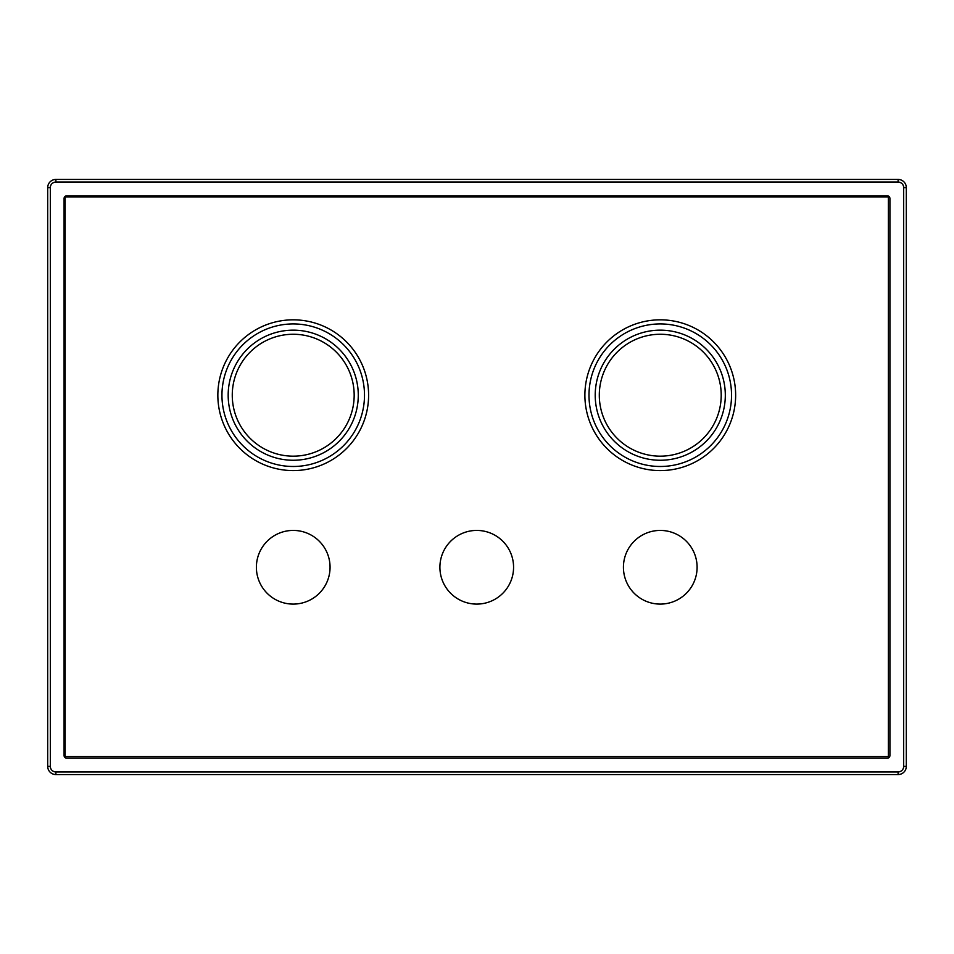 <?xml version="1.0" encoding="UTF-8"?>
<svg xmlns="http://www.w3.org/2000/svg" width="954" height="954" viewBox="0 0 954 954"><rect width="100%" height="100%" fill="white"/><g stroke="black" fill="none" stroke-linecap="round" stroke-linejoin="round"><path stroke-width="1.43" d="M898.108 774.565L898.108 771.941A5.569 5.569 0 0 0 903.676 766.372L906.3 766.372A8.192 8.192 0 0 1 898.108 774.565L55.892 774.565A8.192 8.192 0 0 1 47.7 766.372L47.7 187.628A8.192 8.192 0 0 1 55.892 179.435L898.108 179.435A8.192 8.192 0 0 1 906.3 187.628L906.3 766.372L906.3 187.628L903.676 187.628A5.569 5.569 0 0 0 898.108 182.059L898.108 179.435L55.892 179.435L55.892 182.059A5.569 5.569 0 0 0 50.323 187.628L47.7 187.628M66.708 758.18A2.623 2.623 0 0 1 64.085 755.556L64.085 198.444A2.623 2.623 0 0 1 66.708 195.82L887.292 195.82A2.623 2.623 0 0 1 889.915 198.444L889.915 755.556A2.623 2.623 0 0 1 887.292 758.18L66.708 758.18M660.263 456.167A60.961 60.961 0 0 1 599.303 395.206A60.961 60.961 0 0 1 660.263 334.258A60.961 60.961 0 0 1 721.212 395.206A60.961 60.961 0 0 1 660.263 456.167A60.961 60.961 0 0 0 721.212 395.206A60.961 60.961 0 0 0 660.263 334.258M660.263 319.828A75.378 75.378 0 0 0 584.885 395.206A75.378 75.378 0 0 0 660.263 470.584A75.378 75.378 0 0 0 735.641 395.206A75.378 75.378 0 0 0 660.263 319.828M660.263 530.424A36.836 36.836 0 0 1 697.1 567.26A36.836 36.836 0 0 1 660.263 604.097A36.836 36.836 0 0 1 623.427 567.26A36.836 36.836 0 0 1 660.263 530.424M476.738 530.424A36.836 36.836 0 0 1 513.574 567.26A36.836 36.836 0 0 1 476.738 604.097A36.836 36.836 0 0 1 439.901 567.26A36.836 36.836 0 0 1 476.738 530.424M293.224 530.424A36.836 36.836 0 0 1 330.06 567.26A36.836 36.836 0 0 1 293.224 604.097A36.836 36.836 0 0 1 256.387 567.26A36.836 36.836 0 0 1 293.224 530.424M293.224 470.584A75.378 75.378 0 0 1 217.846 395.206A75.378 75.378 0 0 1 293.224 319.828A75.378 75.378 0 0 1 368.602 395.206A75.378 75.378 0 0 1 293.224 470.584M293.224 334.258A60.961 60.961 0 0 0 232.263 395.206A60.961 60.961 0 0 0 293.224 456.167A60.961 60.961 0 0 0 354.172 395.206A60.961 60.961 0 0 0 293.224 334.258A60.961 60.961 0 0 1 354.172 395.206A60.961 60.961 0 0 1 293.224 456.167M65.134 756.605L888.353 756.605L888.353 196.87L65.134 196.87L65.134 756.605M47.7 766.372L50.323 766.372A5.569 5.569 0 0 0 55.892 771.941L55.892 774.565M898.108 771.941L55.892 771.941M903.676 187.628L903.676 766.372M55.892 182.059L898.108 182.059M50.323 766.372L50.323 187.628M660.263 330.156A65.051 65.051 0 0 0 595.213 395.206A65.051 65.051 0 0 0 660.263 460.257A65.051 65.051 0 0 0 725.314 395.206A65.051 65.051 0 0 0 660.263 330.156M660.263 323.931A71.276 71.276 0 0 0 588.988 395.206A71.276 71.276 0 0 0 660.263 466.482A71.276 71.276 0 0 0 731.539 395.206A71.276 71.276 0 0 0 660.263 323.931M293.224 466.482A71.276 71.276 0 0 1 221.948 395.206A71.276 71.276 0 0 1 293.224 323.931A71.276 71.276 0 0 1 364.5 395.206A71.276 71.276 0 0 1 293.224 466.482M293.224 330.156A65.051 65.051 0 0 0 228.173 395.206A65.051 65.051 0 0 0 293.224 460.257A65.051 65.051 0 0 0 358.275 395.206A65.051 65.051 0 0 0 293.224 330.156"/></g></svg>
